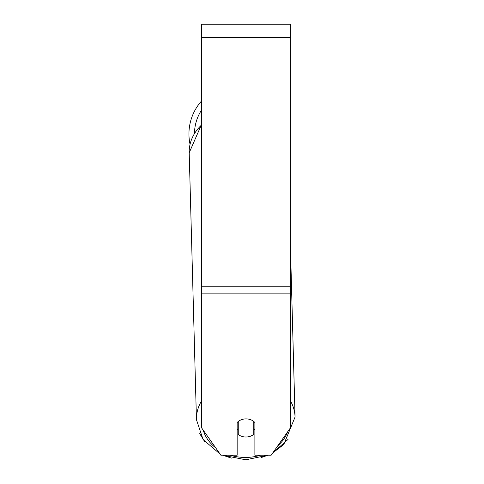 <?xml version="1.0" encoding="UTF-8"?>
<svg xmlns="http://www.w3.org/2000/svg" width="484" height="484" viewBox="0 0 484 484"><rect width="100%" height="100%" fill="white"/><g stroke="black" fill="none" stroke-linecap="round" stroke-linejoin="round"><path stroke-width="0.73" d="M253.773 421.479L253.773 434.348A11.084 9.075 -1.6 0 1 246.017 437.01A11.084 9.075 -1.6 0 1 238.261 434.487L238.261 421.485M237.154 429.139A11.084 9.075 -1.6 0 0 238.14 430.034L238.261 434.487M238.261 421.516A11.084 9.075 -1.6 0 1 242.121 419.465M254.887 428.709A11.084 9.075 -1.6 0 1 253.773 429.798M238.14 430.034L238.14 421.582M290.352 293.873L290.352 24.2L201.683 24.2L201.683 427.965L220.879 455.202L237.154 455.202L237.154 422.52A11.084 9.081 0 0 1 254.887 422.52L254.887 455.202L271.155 455.202L290.352 427.965L290.352 293.873L201.683 293.873M190.024 144.208A49.32 49.32 0 0 1 201.683 100.835A49.32 49.32 0 0 0 188.941 133.923M201.683 400.667A49.32 40.396 178.4 0 0 196.456 419.737L203.08 439.514L219.821 453.841M260.61 455.202A43.778 35.858 -1.6 0 1 245.842 457.434A43.778 35.858 -1.6 0 1 230.184 455.202M215.695 447.845A43.778 35.858 -1.6 0 1 203.232 430.161M201.683 124.146L189.202 152.769A49.32 40.396 -1.6 0 1 201.683 124.878M287.678 431.758A43.778 35.858 -1.6 0 1 277.755 445.837M290.352 243.803L295.058 417.057A49.32 40.396 178.4 0 0 290.352 400.746M290.352 37.498L201.683 37.498M290.352 286.244L201.683 286.244M201.683 109.868A43.778 43.778 0 0 0 194.489 133.07M231.388 458.124L222.713 455.202L245.805 459.8L267.961 455.202L260.955 457.67M189.202 152.769L196.456 419.737M288.034 439.411L272.849 452.794L283.763 444.512L295.058 417.057M204.672 441.656L199.71 433.616"/></g></svg>
